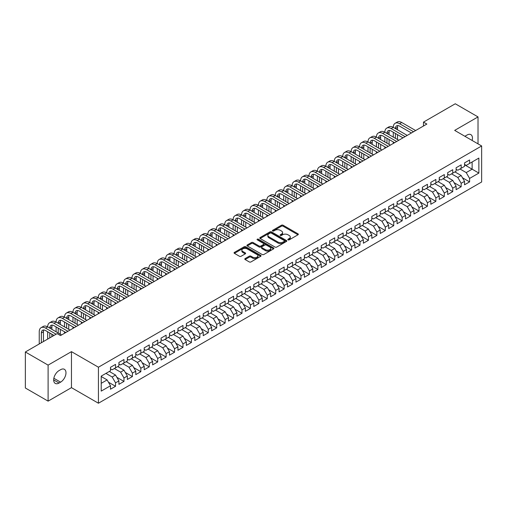 <?xml version="1.0" encoding="UTF-8"?>
<svg xmlns="http://www.w3.org/2000/svg" width="507" height="507" viewBox="0 0 507 507"><rect width="100%" height="100%" fill="white"/><g stroke="black" fill="none" stroke-linecap="round" stroke-linejoin="round"><path stroke-width="0.76" d="M288.046 239.862A0.818 0.475 0 0 0 289.199 239.862L297.996 234.785A1.172 0.678 0 0 0 298.338 234.31A1.172 0.678 0 0 0 297.996 233.828L283.102 225.235A1.172 0.678 0 0 0 281.442 225.235L272.652 230.311A0.818 0.475 0 0 0 272.411 230.641A0.818 0.475 0 0 0 272.652 230.977A0.818 0.475 0 0 0 273.812 230.977L274.946 230.317A3.745 2.161 0 0 1 280.244 230.317L281.486 231.034A3.745 2.161 0 0 1 282.583 232.567A3.745 2.161 0 0 1 281.486 234.095L280.346 234.754A0.818 0.475 0 0 0 280.111 235.083A0.818 0.475 0 0 0 280.346 235.419A0.818 0.475 0 0 0 281.505 235.419L282.646 234.76A3.745 2.161 0 0 1 287.938 234.76L289.18 235.482A3.745 2.161 0 0 1 290.277 237.01A3.745 2.161 0 0 1 289.18 238.537L288.046 239.196A0.818 0.475 0 0 0 287.805 239.526A0.818 0.475 0 0 0 288.046 239.862L288.046 239.196M245.122 258.576A1.172 0.678 0 0 0 244.78 259.052A1.172 0.678 0 0 0 245.122 259.533L249.298 261.942A1.172 0.678 0 0 0 250.952 261.942L260.718 256.308A1.172 0.678 0 0 0 261.061 255.832A1.172 0.678 0 0 0 260.718 255.351L245.825 246.751A1.172 0.678 0 0 0 244.171 246.751L234.405 252.391A1.172 0.678 0 0 0 234.063 252.866A1.172 0.678 0 0 0 234.405 253.348L239.45 256.257A1.172 0.678 0 0 0 241.11 256.257L245.287 253.849A1.172 0.678 0 0 0 245.629 253.367A1.172 0.678 0 0 0 245.287 252.892L242.783 251.447A3.131 1.806 0 0 1 241.864 250.166A3.131 1.806 0 0 1 243.797 248.5A3.131 1.806 0 0 1 247.207 248.893L257.017 254.552A3.131 1.806 0 0 1 257.93 255.832A3.131 1.806 0 0 1 255.997 257.499A3.131 1.806 0 0 1 252.587 257.106L250.952 256.162A1.172 0.678 0 0 0 249.298 256.162L245.122 258.576L245.122 259.533M48.108 365.122L48.108 401.138L71.462 387.652L71.462 351.643L48.108 365.122L25.35 351.978L57.133 333.631L60.504 335.577L426.856 124.063L423.484 122.117L423.484 126.015M71.462 351.643L98.434 367.214L481.65 145.965L481.65 181.981L98.434 403.23L98.434 367.214M478.025 143.874L478.025 116.914L454.678 130.394L481.65 145.965M478.025 116.914L455.267 103.77L423.484 122.117M275.035 247.086A1.172 0.678 0 0 0 276.689 247.086L286.449 241.452A1.172 0.678 0 0 0 286.791 240.971A1.172 0.678 0 0 0 286.449 240.495L271.556 231.895A1.172 0.678 0 0 0 269.901 231.895L260.135 237.536A1.172 0.678 0 0 0 259.793 238.011A1.172 0.678 0 0 0 260.135 238.486L275.035 247.086M257.613 240.039A0.818 0.475 0 0 1 258.443 240.153L258.443 239.184L273.584 247.923A1.172 0.678 0 0 1 273.926 248.405A1.172 0.678 0 0 1 273.584 248.88L263.817 254.514A1.172 0.678 0 0 1 262.163 254.514L247.27 245.92L247.27 244.963A1.172 0.678 0 0 0 246.928 245.439A1.172 0.678 0 0 0 247.27 245.92M247.27 244.963L251.453 242.549A1.172 0.678 0 0 1 253.107 242.549L259.147 246.034A1.172 0.678 0 0 0 260.801 246.034L263.57 244.437A1.172 0.678 0 0 0 263.913 243.956A1.172 0.678 0 0 0 263.57 243.48L257.283 239.849A0.818 0.475 0 0 1 257.043 239.513A0.818 0.475 0 0 1 257.55 239.082A0.818 0.475 0 0 1 258.443 239.184M464.539 164.8L472.125 169.18L472.125 161.98L478.868 158.083L469.596 163.438L469.596 159.984L464.539 162.905L464.539 166.359L461.167 168.305L461.167 164.851L456.11 167.773L456.11 171.227L452.738 173.172L452.738 169.718L447.681 172.64L447.681 176.094L444.309 178.039L444.309 174.585L439.246 177.507L439.246 180.961L435.874 182.907L435.874 179.453L430.817 182.368L430.817 185.828L427.445 187.774L427.445 184.32L422.388 187.235L422.388 190.695L419.016 192.641L419.016 189.187L413.959 192.102L413.959 195.563L410.588 197.508L410.588 194.054L405.53 196.97L405.53 200.43L402.159 202.375L402.159 198.915L397.101 201.837L397.101 205.291L393.73 207.243L393.73 203.782L388.673 206.704L388.673 210.158L385.301 212.11L385.301 208.65L380.244 211.571L380.244 215.025L376.866 216.977L376.866 213.517L371.808 216.438L371.808 219.892L368.437 221.844L368.437 218.384L363.38 221.305L363.38 224.759L360.008 226.705L360.008 223.251L354.951 226.173L354.951 229.627L351.579 231.572L351.579 228.118L346.522 231.04L346.522 234.494L343.15 236.439L343.15 232.986L338.093 235.907L338.093 239.361L334.721 241.307L334.721 237.853L329.664 240.774L329.664 244.228L326.293 246.174L326.293 242.72L321.235 245.642L321.235 249.095L317.864 251.041L317.864 247.587L312.8 250.509L312.8 253.963L309.428 255.908L309.428 252.454L304.371 255.376L304.371 258.83L301 260.775L301 257.322L295.942 260.243L295.942 263.697L292.571 265.643L292.571 262.189L287.513 265.11L287.513 268.564L284.142 270.51L284.142 267.056L279.084 269.971L279.084 273.431L275.713 275.377L275.713 271.923L270.656 274.838L270.656 278.299L267.284 280.244L267.284 276.79L262.227 279.706L262.227 283.166L258.855 285.111L258.855 281.658L253.798 284.573L253.798 288.033L250.426 289.979L250.426 286.518L245.363 289.44L245.363 292.894L241.991 294.846L241.991 291.386L236.934 294.307L236.934 297.761L233.562 299.713L233.562 296.253L228.505 299.174L228.505 302.628L225.133 304.58L225.133 301.12L220.076 304.042L220.076 307.495L216.704 309.447L216.704 305.987L211.647 308.909L211.647 312.363L208.276 314.308L208.276 310.854L203.218 313.776L203.218 317.23L199.847 319.176L199.847 315.722L194.789 318.643L194.789 322.097L191.418 324.043L191.418 320.589L186.361 323.51L186.361 326.964L182.983 328.91L182.983 325.456L177.925 328.378L177.925 331.832L174.554 333.777L174.554 330.323L169.496 333.245L169.496 336.699L166.125 338.644L166.125 335.19L161.068 338.112L161.068 341.566L157.696 343.512L157.696 340.058L152.639 342.979L152.639 346.433L149.267 348.379L149.267 344.925L144.21 347.846L144.21 351.3L140.838 353.246L140.838 349.792L135.781 352.714L135.781 356.168L132.409 358.113L132.409 354.659L127.352 357.574L127.352 361.035L123.981 362.98L123.981 359.526L118.917 362.442L118.917 365.902L115.545 367.848L115.545 364.394L110.488 367.309L110.488 370.769L101.216 376.118L101.216 391.112L110.488 385.757L107.116 379.914L101.216 376.511M478.868 158.083L478.868 173.077L469.596 178.426L466.225 172.589L459.988 168.989M462.473 177.773L469.596 181.886L469.596 178.426M469.596 181.886L464.539 184.802L464.539 181.348L461.167 183.293L457.796 177.456L451.553 173.857M454.044 182.64L461.167 186.753L461.167 183.293M461.167 186.753L456.11 189.669L456.11 186.215L452.738 188.16L449.367 182.324L443.124 178.724M445.615 187.508L452.738 191.621L452.738 188.16M452.738 191.621L447.681 194.536L447.681 191.082L444.309 193.028L440.932 187.191L434.695 183.585M437.186 192.375L444.309 196.488L444.309 193.028M444.309 196.488L439.246 199.403L439.246 195.949L435.874 197.895L432.503 192.058L426.267 188.452M428.751 197.242L435.874 201.355L435.874 197.895M435.874 201.355L430.817 204.27L430.817 200.816L427.445 202.762L424.074 196.925L417.838 193.319M420.322 202.109L427.445 206.216L427.445 202.762M427.445 206.216L422.388 209.138L422.388 205.684L419.016 207.629L415.645 201.792L409.409 198.186M411.893 206.97L419.016 211.083L419.016 207.629M419.016 211.083L413.959 214.005L413.959 210.551L410.588 212.496L407.216 206.66L400.98 203.053M403.464 211.837L410.588 215.95L410.588 212.496M410.588 215.95L405.53 218.872L405.53 215.418L402.159 217.364L398.787 211.52L392.545 207.921M395.035 216.704L402.159 220.818L402.159 217.364M402.159 220.818L397.101 223.739L397.101 220.285L393.73 222.231L390.358 216.388L384.116 212.788M386.607 221.572L393.73 225.685L393.73 222.231M393.73 225.685L388.673 228.606L388.673 225.152L385.301 227.098L381.929 221.255L375.687 217.655M378.178 226.439L385.301 230.552L385.301 227.098M385.301 230.552L380.244 233.474L380.244 230.02L376.866 231.965L373.494 226.122L367.258 222.522M369.749 231.306L376.866 235.419L376.866 231.965M376.866 235.419L371.808 238.341L371.808 234.887L368.437 236.832L365.065 230.989L358.829 227.39M361.314 236.173L368.437 240.286L368.437 236.832M368.437 240.286L363.38 243.208L363.38 239.754L360.008 241.7L356.636 235.856L350.4 232.257M352.885 241.04L360.008 245.154L360.008 241.7M360.008 245.154L354.951 248.075L354.951 244.621L351.579 246.567L348.208 240.724L341.972 237.124M344.456 245.908L351.579 250.021L351.579 246.567M351.579 250.021L346.522 252.942L346.522 249.482L343.15 251.434L339.779 245.591L333.543 241.991M336.027 250.775L343.15 254.888L343.15 251.434M343.15 254.888L338.093 257.81L338.093 254.349L334.721 256.301L331.35 250.458L325.107 246.858M327.598 255.642L334.721 259.755L334.721 256.301M334.721 259.755L329.664 262.677L329.664 259.216L326.293 261.168L322.921 255.325L316.679 251.726M319.169 260.509L326.293 264.622L326.293 261.168M326.293 264.622L321.235 267.544L321.235 264.084L317.864 266.029L314.486 260.192L308.25 256.593M310.74 265.376L317.864 269.49L317.864 266.029M317.864 269.49L312.8 272.405L312.8 268.951L309.428 270.896L306.057 265.06L299.821 261.46M302.305 270.244L309.428 274.357L309.428 270.896M309.428 274.357L304.371 277.272L304.371 273.818L301 275.764L297.628 269.927L291.392 266.327M293.876 275.111L301 279.224L301 275.764M301 279.224L295.942 282.139L295.942 278.685L292.571 280.631L289.199 274.794L282.963 271.188M285.447 279.978L292.571 284.091L292.571 280.631M292.571 284.091L287.513 287.006L287.513 283.552L284.142 285.498L280.77 279.661L274.534 276.055M277.018 284.845L284.142 288.952L284.142 285.498M284.142 288.952L279.084 291.874L279.084 288.42L275.713 290.365L272.341 284.528L266.105 280.922M268.59 289.712L275.713 293.819L275.713 290.365M275.713 293.819L270.656 296.741L270.656 293.287L267.284 295.232L263.913 289.396L257.67 285.79M260.161 294.573L267.284 298.686L267.284 295.232M267.284 298.686L262.227 301.608L262.227 298.154L258.855 300.1L255.484 294.263L249.241 290.657M251.732 299.441L258.855 303.554L258.855 300.1M258.855 303.554L253.798 306.475L253.798 303.021L250.426 304.967L247.048 299.124L240.812 295.524M243.303 304.308L250.426 308.421L250.426 304.967M250.426 308.421L245.363 311.342L245.363 307.888L241.991 309.834L238.62 303.991L232.383 300.391M234.868 309.175L241.991 313.288L241.991 309.834M241.991 313.288L236.934 316.21L236.934 312.756L233.562 314.701L230.191 308.858L223.955 305.258M226.439 314.042L233.562 318.155L233.562 314.701M233.562 318.155L228.505 321.077L228.505 317.623L225.133 319.568L221.762 313.725L215.526 310.126M218.01 318.909L225.133 323.022L225.133 319.568M225.133 323.022L220.076 325.944L220.076 322.49L216.704 324.436L213.333 318.592L207.097 314.993M209.581 323.777L216.704 327.89L216.704 324.436M216.704 327.89L211.647 330.811L211.647 327.357L208.276 329.303L204.904 323.46L198.662 319.86M201.152 328.644L208.276 332.757L208.276 329.303M208.276 332.757L203.218 335.678L203.218 332.224L199.847 334.17L196.475 328.327L190.233 324.727M192.723 333.511L199.847 337.624L199.847 334.17M199.847 337.624L194.789 340.546L194.789 337.085L191.418 339.037L188.046 333.194L181.804 329.594M184.295 338.378L191.418 342.491L191.418 339.037M191.418 342.491L186.361 345.413L186.361 341.952L182.983 343.904L179.611 338.061L173.375 334.462M175.866 343.245L182.983 347.358L182.983 343.904M182.983 347.358L177.925 350.28L177.925 346.82L174.554 348.772L171.182 342.928L164.946 339.329M167.43 348.113L174.554 352.226L174.554 348.772M174.554 352.226L169.496 355.147L169.496 351.687L166.125 353.632L162.753 347.796L156.517 344.196M159.002 352.98L166.125 357.093L166.125 353.632M166.125 357.093L161.068 360.008L161.068 356.554L157.696 358.5L154.324 352.663L148.088 349.063M150.573 357.847L157.696 361.96L157.696 358.5M157.696 361.96L152.639 364.875L152.639 361.421L149.267 363.367L145.896 357.53L139.659 353.93M142.144 362.714L149.267 366.827L149.267 363.367M149.267 366.827L144.21 369.742L144.21 366.288L140.838 368.234L137.467 362.397L131.224 358.791M133.715 367.581L140.838 371.694L140.838 368.234M140.838 371.694L135.781 374.61L135.781 371.156L132.409 373.101L129.038 367.264L122.795 363.658M125.286 372.449L132.409 376.555L132.409 373.101M132.409 376.555L127.352 379.477L127.352 376.023L123.981 377.969L120.603 372.132L114.367 368.526M116.857 377.316L123.981 381.422L123.981 377.969M123.981 381.422L118.917 384.344L118.917 380.89L115.545 382.836L112.174 376.999L105.938 373.393M108.422 382.177L115.545 386.29L115.545 382.836M115.545 386.29L110.488 389.211L110.488 385.757M110.488 368.817L112.174 369.793L115.545 367.848M101.216 383.324L107.116 379.914M118.917 363.95L120.603 364.926L123.981 362.98M112.174 376.999L115.545 375.047L109.309 371.447M118.917 380.89L115.545 375.047M127.352 359.089L129.038 360.059L132.409 358.113M120.603 372.132L123.981 370.18L117.738 366.58M127.352 376.023L123.981 370.18M135.781 354.222L137.467 355.192L140.838 353.246M129.038 367.264L132.409 365.319L126.167 361.713M135.781 371.156L132.409 365.319M144.21 349.355L145.896 350.324L149.267 348.379M137.467 362.397L140.838 360.452L134.596 356.846M144.21 366.288L140.838 360.452M152.639 344.487L154.324 345.457L157.696 343.512M145.896 357.53L149.267 355.584L143.031 351.978M152.639 361.421L149.267 355.584M161.068 339.62L162.753 340.59L166.125 338.644M154.324 352.663L157.696 350.717L151.46 347.111M161.068 356.554L157.696 350.717M169.496 334.753L171.182 335.723L174.554 333.777M162.753 347.796L166.125 345.85L159.889 342.244M169.496 351.687L166.125 345.85M177.925 329.886L179.611 330.856L182.983 328.91M171.182 342.928L174.554 340.983L168.318 337.383M177.925 346.82L174.554 340.983M186.361 325.019L188.046 325.995L191.418 324.043M179.611 338.061L182.983 336.116L176.747 332.516M186.361 341.952L182.983 336.116M194.789 320.151L196.475 321.127L199.847 319.176M188.046 333.194L191.418 331.248L185.175 327.649M194.789 337.085L191.418 331.248M203.218 315.284L204.904 316.26L208.276 314.308M196.475 328.327L199.847 326.381L193.604 322.782M203.218 332.224L199.847 326.381M211.647 310.417L213.333 311.393L216.704 309.447M204.904 323.46L208.276 321.514L202.04 317.914M211.647 327.357L208.276 321.514M220.076 305.55L221.762 306.526L225.133 304.58M213.333 318.592L216.704 316.647L210.468 313.047M220.076 322.49L216.704 316.647M228.505 300.683L230.191 301.659L233.562 299.713M221.762 313.725L225.133 311.78L218.897 308.18M228.505 317.623L225.133 311.78M236.934 295.815L238.62 296.791L241.991 294.846M230.191 308.858L233.562 306.912L227.326 303.313M236.934 312.756L233.562 306.912M245.363 290.948L247.048 291.924L250.426 289.979M238.62 303.991L241.991 302.045L235.755 298.446M245.363 307.888L241.991 302.045M253.798 286.081L255.484 287.057L258.855 285.111M247.048 299.124L250.426 297.178L244.184 293.578M253.798 303.021L250.426 297.178M262.227 281.214L263.913 282.19L267.284 280.244M255.484 294.263L258.855 292.311L252.613 288.711M262.227 298.154L258.855 292.311M270.656 276.347L272.341 277.323L275.713 275.377M263.913 289.396L267.284 287.444L261.042 283.844M270.656 293.287L267.284 287.444M279.084 271.486L280.77 272.455L284.142 270.51M272.341 284.528L275.713 282.576L269.477 278.977M279.084 288.42L275.713 282.576M287.513 266.619L289.199 267.588L292.571 265.643M280.77 279.661L284.142 277.716L277.906 274.11M287.513 283.552L284.142 277.716M295.942 261.751L297.628 262.721L301 260.775M289.199 274.794L292.571 272.848L286.335 269.242M295.942 278.685L292.571 272.848M304.371 256.884L306.057 257.854L309.428 255.908M297.628 269.927L301 267.981L294.763 264.375M304.371 273.818L301 267.981M312.8 252.017L314.486 252.987L317.864 251.041M306.057 265.06L309.428 263.114L303.192 259.508M312.8 268.951L309.428 263.114M321.235 247.15L322.921 248.119L326.293 246.174M314.486 260.192L317.864 258.247L311.621 254.641M321.235 264.084L317.864 258.247M329.664 242.283L331.35 243.252L334.721 241.307M322.921 255.325L326.293 253.38L320.05 249.78M329.664 259.216L326.293 253.38M338.093 237.415L339.779 238.391L343.15 236.439M331.35 250.458L334.721 248.512L328.479 244.913M338.093 254.349L334.721 248.512M346.522 232.548L348.208 233.524L351.579 231.572M339.779 245.591L343.15 243.645L336.914 240.045M346.522 249.482L343.15 243.645M354.951 227.681L356.636 228.657L360.008 226.705M348.208 240.724L351.579 238.778L345.343 235.178M354.951 244.621L351.579 238.778M363.38 222.814L365.065 223.79L368.437 221.844M356.636 235.856L360.008 233.911L353.772 230.311M363.38 239.754L360.008 233.911M371.808 217.947L373.494 218.923L376.866 216.977M365.065 230.989L368.437 229.044L362.201 225.444M371.808 234.887L368.437 229.044M380.244 213.079L381.929 214.055L385.301 212.11M373.494 226.122L376.866 224.176L370.63 220.577M380.244 230.02L376.866 224.176M388.673 208.212L390.358 209.188L393.73 207.243M381.929 221.255L385.301 219.309L379.059 215.709M388.673 225.152L385.301 219.309M397.101 203.345L398.787 204.321L402.159 202.375M390.358 216.388L393.73 214.442L387.487 210.842M397.101 220.285L393.73 214.442M405.53 198.478L407.216 199.454L410.588 197.508M398.787 211.52L402.159 209.575L395.923 205.975M405.53 215.418L402.159 209.575M413.959 193.611L415.645 194.587L419.016 192.641M407.216 206.66L410.588 204.708L404.352 201.108M413.959 210.551L410.588 204.708M422.388 188.743L424.074 189.719L427.445 187.774M415.645 201.792L419.016 199.84L412.78 196.241M422.388 205.684L419.016 199.84M430.817 183.883L432.503 184.852L435.874 182.907M424.074 196.925L427.445 194.973L421.209 191.373M430.817 200.816L427.445 194.973M439.246 179.015L440.932 179.985L444.309 178.039M432.503 192.058L435.874 190.112L429.638 186.506M439.246 195.949L435.874 190.112M447.681 174.148L449.367 175.118L452.738 173.172M440.932 187.191L444.309 185.245L438.067 181.639M447.681 191.082L444.309 185.245M456.11 169.281L457.796 170.251L461.167 168.305M449.367 182.324L452.738 180.378L446.496 176.772M456.11 186.215L452.738 180.378M464.539 164.414L466.225 165.383L469.596 163.438M457.796 177.456L461.167 175.511L454.925 171.905M464.539 181.348L461.167 175.511M25.35 351.978L25.35 387.994L48.108 401.138M71.462 387.652L98.434 403.23M466.225 172.589L472.125 169.18L478.868 173.077M472.131 140.471A7.63 4.405 120 0 0 470.883 134.64A7.63 4.405 120 0 0 467.067 135.014L465.546 135.895A7.63 4.405 120 0 0 464.913 136.301M59.072 370.573A7.63 4.405 120 0 0 54.084 377.297A7.63 4.405 120 0 0 55.257 383.406A7.63 4.405 120 0 0 59.072 383.032L60.587 382.158A7.63 4.405 120 0 0 65.568 375.433A7.63 4.405 120 0 0 64.402 369.318A7.63 4.405 120 0 0 60.587 369.698L59.072 370.573M288.369 239.976L289.18 239.513A3.745 2.161 0 0 0 290.277 237.979L290.277 237.01M282.583 232.567L282.583 233.537A3.745 2.161 0 0 1 281.486 235.064L280.675 235.533M297.977 234.798L283.102 226.204A1.172 0.678 0 0 0 281.442 226.204L272.981 231.091M286.436 241.459L271.556 232.871A1.172 0.678 0 0 0 269.901 232.871L260.154 238.499M284.383 241.307A0.818 0.475 0 0 0 284.623 240.971A0.818 0.475 0 0 0 284.383 240.641L271.308 233.093A0.818 0.475 0 0 0 270.149 233.093L268.951 233.784A3.745 2.161 0 0 0 267.854 235.311A3.745 2.161 0 0 0 268.951 236.839L277.887 241.997A3.745 2.161 0 0 0 283.185 241.997L284.383 241.307L284.383 242.283A0.818 0.475 0 0 0 284.623 241.947L284.623 240.971M267.854 235.311L267.854 236.287A3.745 2.161 0 0 0 268.951 237.815L268.951 236.839M284.383 242.283L283.185 242.973A3.745 2.161 0 0 1 277.887 242.973L268.951 237.815M247.289 245.927L251.453 243.525L251.453 242.549M263.913 243.956L263.913 244.932A1.172 0.678 0 0 1 263.57 245.407L260.801 247.01A1.172 0.678 0 0 1 259.147 247.01L253.107 243.525A1.172 0.678 0 0 0 251.453 243.525M258.443 240.153L273.571 248.886M265.415 249.653A3.131 1.806 0 0 0 268.824 250.046A3.131 1.806 0 0 0 270.757 248.379A3.131 1.806 0 0 0 269.838 247.099L266.384 245.103A1.172 0.678 0 0 0 264.73 245.103L261.961 246.706A1.172 0.678 0 0 0 261.618 247.182A1.172 0.678 0 0 0 261.961 247.663L265.415 249.653L265.415 250.629A3.131 1.806 0 0 0 268.824 251.022A3.131 1.806 0 0 0 270.757 249.349L270.757 248.379M261.618 247.182L261.618 248.157A1.172 0.678 0 0 0 261.961 248.633L261.961 247.663M265.415 250.629L261.961 248.633M257.93 255.832L257.93 256.802A3.131 1.806 0 0 1 255.997 258.475A3.131 1.806 0 0 1 252.587 258.082L250.952 257.138A1.172 0.678 0 0 0 249.298 257.138L245.135 259.54M241.864 250.166L241.864 251.142A3.131 1.806 0 0 0 242.783 252.423L242.783 251.447M245.268 253.855L242.783 252.423M260.699 256.314L245.825 247.727A1.172 0.678 0 0 0 244.171 247.727L234.418 253.354M39.242 343.961L39.242 331.774A8.942 5.165 60 0 1 41.092 327.68L43.203 326.464A8.942 5.165 60 0 1 47.671 326.907A8.942 5.165 60 0 1 49.521 322.813L51.632 321.596A8.942 5.165 60 0 1 56.1 322.04A8.942 5.165 60 0 1 57.956 317.946L60.06 316.729A8.942 5.165 60 0 1 64.528 317.173A8.942 5.165 60 0 1 66.385 313.079L68.489 311.862A8.942 5.165 60 0 1 72.964 312.306A8.942 5.165 60 0 1 74.814 308.212L76.918 306.995A8.942 5.165 60 0 1 81.393 307.438A8.942 5.165 60 0 1 83.243 303.344L85.347 302.128A8.942 5.165 60 0 1 89.821 302.571A8.942 5.165 60 0 1 91.672 298.477L93.782 297.26A8.942 5.165 60 0 1 98.25 297.704A8.942 5.165 60 0 1 100.101 293.61L102.211 292.393A8.942 5.165 60 0 1 106.679 292.837A8.942 5.165 60 0 1 108.53 288.743L110.64 287.526A8.942 5.165 60 0 1 115.108 287.97A8.942 5.165 60 0 1 116.959 283.876L119.069 282.665A8.942 5.165 60 0 1 123.537 283.102A8.942 5.165 60 0 1 125.394 279.015L127.498 277.798A8.942 5.165 60 0 1 131.966 278.235A8.942 5.165 60 0 1 133.823 274.148L135.927 272.931A8.942 5.165 60 0 1 140.401 273.368A8.942 5.165 60 0 1 142.252 269.28L144.356 268.064A8.942 5.165 60 0 1 148.83 268.507A8.942 5.165 60 0 1 150.68 264.413L152.784 263.196A8.942 5.165 60 0 1 157.259 263.64A8.942 5.165 60 0 1 159.109 259.546L161.22 258.329A8.942 5.165 60 0 1 165.688 258.773A8.942 5.165 60 0 1 167.538 254.679L169.649 253.462A8.942 5.165 60 0 1 174.116 253.906A8.942 5.165 60 0 1 175.967 249.812L178.077 248.595A8.942 5.165 60 0 1 182.545 249.038A8.942 5.165 60 0 1 184.396 244.944L186.506 243.728A8.942 5.165 60 0 1 190.974 244.171A8.942 5.165 60 0 1 192.831 240.077L194.935 238.86A8.942 5.165 60 0 1 199.409 239.304A8.942 5.165 60 0 1 201.26 235.21L203.364 233.993A8.942 5.165 60 0 1 207.838 234.437A8.942 5.165 60 0 1 209.689 230.343L211.793 229.126A8.942 5.165 60 0 1 216.267 229.57A8.942 5.165 60 0 1 218.118 225.476L220.228 224.259A8.942 5.165 60 0 1 224.696 224.702A8.942 5.165 60 0 1 226.547 220.608L228.657 219.392A8.942 5.165 60 0 1 233.125 219.835A8.942 5.165 60 0 1 234.975 215.741L237.086 214.524A8.942 5.165 60 0 1 241.554 214.968A8.942 5.165 60 0 1 243.404 210.874L245.515 209.657A8.942 5.165 60 0 1 249.983 210.101A8.942 5.165 60 0 1 251.84 206.007L253.944 204.79A8.942 5.165 60 0 1 258.412 205.234A8.942 5.165 60 0 1 260.268 201.14L262.373 199.923A8.942 5.165 60 0 1 266.847 200.366A8.942 5.165 60 0 1 268.697 196.272L270.801 195.062A8.942 5.165 60 0 1 275.276 195.499A8.942 5.165 60 0 1 277.126 191.412L279.23 190.195A8.942 5.165 60 0 1 283.705 190.632A8.942 5.165 60 0 1 285.555 186.544L287.665 185.328A8.942 5.165 60 0 1 292.133 185.765A8.942 5.165 60 0 1 293.984 181.677L296.094 180.46A8.942 5.165 60 0 1 300.562 180.904A8.942 5.165 60 0 1 302.413 176.81L304.523 175.593A8.942 5.165 60 0 1 308.991 176.037A8.942 5.165 60 0 1 310.842 171.943L312.952 170.726A8.942 5.165 60 0 1 317.42 171.17A8.942 5.165 60 0 1 319.277 167.076L321.381 165.859A8.942 5.165 60 0 1 325.855 166.302A8.942 5.165 60 0 1 327.706 162.208L329.81 160.992A8.942 5.165 60 0 1 334.284 161.435A8.942 5.165 60 0 1 336.135 157.341L338.239 156.124A8.942 5.165 60 0 1 342.713 156.568A8.942 5.165 60 0 1 344.564 152.474L346.674 151.257A8.942 5.165 60 0 1 351.142 151.701A8.942 5.165 60 0 1 352.992 147.607L355.103 146.39A8.942 5.165 60 0 1 359.571 146.834A8.942 5.165 60 0 1 361.421 142.74L363.532 141.523A8.942 5.165 60 0 1 368 141.966A8.942 5.165 60 0 1 369.85 137.872L371.961 136.656A8.942 5.165 60 0 1 376.428 137.099A8.942 5.165 60 0 1 378.279 133.005L380.389 131.788A8.942 5.165 60 0 1 384.857 132.232A8.942 5.165 60 0 1 386.714 128.138L388.818 126.921A8.942 5.165 60 0 1 393.293 127.365A8.942 5.165 60 0 1 395.143 123.271L397.247 122.054A8.942 5.165 60 0 1 401.721 122.498L415.645 130.54M395.143 123.271A8.942 5.165 60 0 1 399.611 123.714L413.541 131.757M411.431 132.973L399.611 126.148A5.964 3.441 -120 0 0 396.632 125.856A5.964 3.441 -120 0 0 395.397 128.582L397.507 127.365L397.507 129.798M397.881 125.578A5.964 3.441 -120 0 0 397.507 127.365M395.397 133.449L395.397 138.316M397.507 134.666L397.507 139.533M393.293 143.443L393.293 141.966M393.293 137.099L393.293 132.232M386.714 128.138A8.942 5.165 60 0 1 391.182 128.582L393.293 127.365L407.216 135.407M391.182 128.582L405.106 136.624M403.002 137.841L391.182 131.015A5.964 3.441 -120 0 0 388.204 130.724A5.964 3.441 -120 0 0 386.968 133.449L389.072 132.232L389.072 134.666M389.446 130.445A5.964 3.441 -120 0 0 389.072 132.232M386.968 138.316L386.968 143.183M389.072 139.533L389.072 144.4M384.857 148.31L384.857 146.834M384.857 141.966L384.857 137.099M378.279 133.005A8.942 5.165 60 0 1 382.753 133.449L384.857 132.232L398.787 140.274M382.753 133.449L396.677 141.491M394.573 142.708L382.753 135.882A5.964 3.441 -120 0 0 379.775 135.584A5.964 3.441 -120 0 0 378.539 138.316L380.643 137.099L380.643 139.533M381.017 135.312A5.964 3.441 -120 0 0 380.643 137.099M378.539 143.183L378.539 148.05M380.643 144.4L380.643 149.267M376.428 153.177L376.428 151.701M376.428 146.834L376.428 141.966M369.85 137.872A8.942 5.165 60 0 1 374.324 138.316L376.428 137.099L390.358 145.141M374.324 138.316L388.248 146.358M386.144 147.575L374.324 140.75A5.964 3.441 -120 0 0 371.346 140.452A5.964 3.441 -120 0 0 370.11 143.183L372.214 141.966L372.214 144.4M372.588 140.179A5.964 3.441 -120 0 0 372.214 141.966M370.11 148.05L370.11 152.918M372.214 149.267L372.214 154.134M368 158.045L368 156.568M368 151.701L368 146.834M361.421 142.74A8.942 5.165 60 0 1 365.896 143.183L368 141.966L381.929 150.009M365.896 143.183L379.819 151.225M377.709 152.442L365.896 145.617A5.964 3.441 -120 0 0 362.911 145.319A5.964 3.441 -120 0 0 361.681 148.05L363.785 146.834L363.785 149.267M364.159 145.046A5.964 3.441 -120 0 0 363.785 146.834M361.681 152.918L361.681 157.785M363.785 154.134L363.785 159.002M359.571 162.912L359.571 161.435M359.571 156.568L359.571 151.701M352.992 147.607A8.942 5.165 60 0 1 357.467 148.05L359.571 146.834L373.494 154.876M357.467 148.05L371.39 156.093M369.28 157.309L357.467 150.484A5.964 3.441 -120 0 0 354.482 150.186A5.964 3.441 -120 0 0 353.246 152.918L355.356 151.701L355.356 154.134M355.73 149.914A5.964 3.441 -120 0 0 355.356 151.701M353.246 157.785L353.246 162.652M355.356 159.002L355.356 163.869M351.142 167.779L351.142 166.302M351.142 161.435L351.142 156.568M344.564 152.474A8.942 5.165 60 0 1 349.031 152.918L351.142 151.701L365.065 159.743M349.031 152.918L362.961 160.96M360.851 162.17L349.031 155.351A5.964 3.441 -120 0 0 346.053 155.053A5.964 3.441 -120 0 0 344.817 157.785L346.927 156.568L346.927 159.002M347.301 154.781A5.964 3.441 -120 0 0 346.927 156.568M344.817 162.652L344.817 167.519M346.927 163.869L346.927 168.736M342.713 172.646L342.713 171.17M342.713 166.302L342.713 161.435M336.135 157.341A8.942 5.165 60 0 1 340.603 157.785L342.713 156.568L356.636 164.604M340.603 157.785L354.532 165.821M352.422 167.037L340.603 160.218A5.964 3.441 -120 0 0 337.624 159.92A5.964 3.441 -120 0 0 336.388 162.652L338.499 161.435L338.499 163.869M338.872 159.648A5.964 3.441 -120 0 0 338.499 161.435M336.388 167.519L336.388 172.386M338.499 168.736L338.499 173.603M334.284 177.513L334.284 176.037M334.284 171.17L334.284 166.302M327.706 162.208A8.942 5.165 60 0 1 332.174 162.652L334.284 161.435L348.208 169.471M332.174 162.652L346.097 170.688M343.993 171.905L332.174 165.086A5.964 3.441 -120 0 0 329.195 164.788A5.964 3.441 -120 0 0 327.959 167.519L330.07 166.302L330.07 168.736M330.437 164.515A5.964 3.441 -120 0 0 330.07 166.302M327.959 172.386L327.959 177.254M330.07 173.603L330.07 178.47M325.855 182.381L325.855 180.904M325.855 176.037L325.855 171.17M319.277 167.076A8.942 5.165 60 0 1 323.745 167.519L325.855 166.302L339.779 174.338M323.745 167.519L337.668 175.555M335.564 176.772L323.745 169.953A5.964 3.441 -120 0 0 320.766 169.655A5.964 3.441 -120 0 0 319.53 172.386L321.634 171.17L321.634 173.603M322.008 169.382A5.964 3.441 -120 0 0 321.634 171.17M319.53 177.254L319.53 182.121M321.634 178.47L321.634 183.338M317.42 187.248L317.42 185.771M317.42 180.904L317.42 176.037M310.842 171.943A8.942 5.165 60 0 1 315.316 172.386L317.42 171.17L331.35 179.205M315.316 172.386L329.239 180.422M327.135 181.639L315.316 174.82A5.964 3.441 -120 0 0 312.337 174.522A5.964 3.441 -120 0 0 311.102 177.254L313.206 176.037L313.206 178.47M313.58 174.25A5.964 3.441 -120 0 0 313.206 176.037M311.102 182.121L311.102 186.982M313.206 183.338L313.206 188.198M308.991 192.115L308.991 190.632M308.991 185.765L308.991 180.904M302.413 176.81A8.942 5.165 60 0 1 306.887 177.254L308.991 176.037L322.921 184.073M306.887 177.254L320.811 185.289M318.707 186.506L306.887 179.687A5.964 3.441 -120 0 0 303.902 179.389A5.964 3.441 -120 0 0 302.673 182.121L304.777 180.904L304.777 183.338M305.151 179.117A5.964 3.441 -120 0 0 304.777 180.904M302.673 186.982L302.673 191.849M304.777 188.198L304.777 193.066M300.562 196.982L300.562 195.499M300.562 190.632L300.562 185.771M293.984 181.677A8.942 5.165 60 0 1 298.458 182.121L300.562 180.904L314.486 188.94M298.458 182.121L312.382 190.157M310.271 191.373L298.458 184.554A5.964 3.441 -120 0 0 295.473 184.256A5.964 3.441 -120 0 0 294.244 186.982L296.348 185.771L296.348 188.198M296.722 183.984A5.964 3.441 -120 0 0 296.348 185.771M294.244 191.849L294.244 196.716M296.348 193.066L296.348 197.933M292.133 201.849L292.133 200.366M292.133 195.499L292.133 190.632M285.555 186.544A8.942 5.165 60 0 1 290.023 186.982L292.133 185.765L306.057 193.807M290.023 186.982L303.953 195.024M301.842 196.241L290.023 189.415A5.964 3.441 -120 0 0 287.044 189.124A5.964 3.441 -120 0 0 285.809 191.849L287.919 190.632L287.919 193.066M288.293 188.845A5.964 3.441 -120 0 0 287.919 190.632M285.809 196.716L285.809 201.583M287.919 197.933L287.919 202.8M283.705 206.717L283.705 205.234M283.705 200.366L283.705 195.499M277.126 191.412A8.942 5.165 60 0 1 281.594 191.849L283.705 190.632L297.628 198.674M281.594 191.849L295.524 199.891M293.414 201.108L281.594 194.282A5.964 3.441 -120 0 0 278.616 193.991A5.964 3.441 -120 0 0 277.38 196.716L279.49 195.499L279.49 197.933M279.864 193.712A5.964 3.441 -120 0 0 279.49 195.499M277.38 201.583L277.38 206.45M279.49 202.8L279.49 207.667M275.276 211.584L275.276 210.101M275.276 205.234L275.276 200.366M268.697 196.272A8.942 5.165 60 0 1 273.165 196.716L275.276 195.499L289.199 203.541M273.165 196.716L287.095 204.758M284.985 205.975L273.165 199.15A5.964 3.441 -120 0 0 270.187 198.858A5.964 3.441 -120 0 0 268.951 201.583L271.061 200.366L271.061 202.8M271.435 198.579A5.964 3.441 -120 0 0 271.061 200.366M268.951 206.45L268.951 211.318M271.061 207.667L271.061 212.534M266.847 216.451L266.847 214.968M266.847 210.101L266.847 205.234M260.268 201.14A8.942 5.165 60 0 1 264.736 201.583L266.847 200.366L280.77 208.409M264.736 201.583L278.66 209.625M276.556 210.842L264.736 204.017A5.964 3.441 -120 0 0 261.758 203.725A5.964 3.441 -120 0 0 260.522 206.45L262.632 205.234L262.632 207.667M263 203.446A5.964 3.441 -120 0 0 262.632 205.234M260.522 211.318L260.522 216.185M262.632 212.534L262.632 217.402M258.412 221.318L258.412 219.835M258.412 214.968L258.412 210.101M251.84 206.007A8.942 5.165 60 0 1 256.308 206.45L258.412 205.234L272.341 213.276M256.308 206.45L270.231 214.493M268.127 215.709L256.308 208.884A5.964 3.441 -120 0 0 253.329 208.592A5.964 3.441 -120 0 0 252.093 211.318L254.197 210.101L254.197 212.534M254.571 208.314A5.964 3.441 -120 0 0 254.197 210.101M252.093 216.185L252.093 221.052M254.197 217.402L254.197 222.269M249.983 226.179L249.983 224.702M249.983 219.835L249.983 214.968M243.404 210.874A8.942 5.165 60 0 1 247.879 211.318L249.983 210.101L263.913 218.143M247.879 211.318L261.802 219.36M259.698 220.577L247.879 213.751A5.964 3.441 -120 0 0 244.9 213.46A5.964 3.441 -120 0 0 243.664 216.185L245.768 214.968L245.768 217.402M246.142 213.181A5.964 3.441 -120 0 0 245.768 214.968M243.664 221.052L243.664 225.919M245.768 222.269L245.768 227.136M241.554 231.046L241.554 229.57M241.554 224.702L241.554 219.835M234.975 215.741A8.942 5.165 60 0 1 239.45 216.185L241.554 214.968L255.484 223.01M239.45 216.185L253.373 224.227M251.263 225.444L239.45 218.618A5.964 3.441 -120 0 0 236.465 218.327A5.964 3.441 -120 0 0 235.235 221.052L237.339 219.835L237.339 222.269M237.713 218.048A5.964 3.441 -120 0 0 237.339 219.835M235.235 225.919L235.235 230.786M237.339 227.136L237.339 232.003M233.125 235.913L233.125 234.437M233.125 229.57L233.125 224.702M226.547 220.608A8.942 5.165 60 0 1 231.021 221.052L233.125 219.835L247.048 227.877M231.021 221.052L244.944 229.094M242.834 230.311L231.021 223.486A5.964 3.441 -120 0 0 228.036 223.188A5.964 3.441 -120 0 0 226.8 225.919L228.911 224.702L228.911 227.136M229.284 222.915A5.964 3.441 -120 0 0 228.911 224.702M226.8 230.786L226.8 235.654M228.911 232.003L228.911 236.87M224.696 240.781L224.696 239.304M224.696 234.437L224.696 229.57M218.118 225.476A8.942 5.165 60 0 1 222.586 225.919L224.696 224.702L238.62 232.745M222.586 225.919L236.516 233.961M234.405 235.178L222.586 228.353A5.964 3.441 -120 0 0 219.607 228.055A5.964 3.441 -120 0 0 218.371 230.786L220.482 229.57L220.482 232.003M220.856 227.782A5.964 3.441 -120 0 0 220.482 229.57M218.371 235.654L218.371 240.521M220.482 236.87L220.482 241.738M216.267 245.648L216.267 244.171M216.267 239.304L216.267 234.437M209.689 230.343A8.942 5.165 60 0 1 214.157 230.786L216.267 229.57L230.191 237.612M214.157 230.786L228.087 238.829M225.976 240.045L214.157 233.22A5.964 3.441 -120 0 0 211.178 232.922A5.964 3.441 -120 0 0 209.942 235.654L212.053 234.437L212.053 236.87M212.427 232.65A5.964 3.441 -120 0 0 212.053 234.437M209.942 240.521L209.942 245.388M212.053 241.738L212.053 246.605M207.838 250.515L207.838 249.038M207.838 244.171L207.838 239.304M201.26 235.21A8.942 5.165 60 0 1 205.728 235.654L207.838 234.437L221.762 242.479M205.728 235.654L219.658 243.696M217.547 244.913L205.728 238.087A5.964 3.441 -120 0 0 202.749 237.789A5.964 3.441 -120 0 0 201.513 240.521L203.624 239.304L203.624 241.738M203.998 237.517A5.964 3.441 -120 0 0 203.624 239.304M201.513 245.388L201.513 250.255M203.624 246.605L203.624 251.472M199.409 255.382L199.409 253.906M199.409 249.038L199.409 244.171M192.831 240.077A8.942 5.165 60 0 1 197.299 240.521L199.409 239.304L213.333 247.346M197.299 240.521L211.223 248.563M209.118 249.774L197.299 242.954A5.964 3.441 -120 0 0 194.32 242.657A5.964 3.441 -120 0 0 193.085 245.388L195.189 244.171L195.189 246.605M195.563 242.384A5.964 3.441 -120 0 0 195.189 244.171M193.085 250.255L193.085 255.122M195.189 251.472L195.189 256.339M190.974 260.249L190.974 258.773M190.974 253.906L190.974 249.038M184.396 244.944A8.942 5.165 60 0 1 188.87 245.388L190.974 244.171L204.904 252.207M188.87 245.388L202.794 253.424M200.69 254.641L188.87 247.822A5.964 3.441 -120 0 0 185.892 247.524A5.964 3.441 -120 0 0 184.656 250.255L186.76 249.038L186.76 251.472M187.134 247.251A5.964 3.441 -120 0 0 186.76 249.038M184.656 255.122L184.656 259.99M186.76 256.339L186.76 261.206M182.545 265.117L182.545 263.64M182.545 258.773L182.545 253.906M175.967 249.812A8.942 5.165 60 0 1 180.441 250.255L182.545 249.038L196.475 257.074M180.441 250.255L194.365 258.291M192.261 259.508L180.441 252.689A5.964 3.441 -120 0 0 177.456 252.391A5.964 3.441 -120 0 0 176.227 255.122L178.331 253.906L178.331 256.339M178.705 252.118A5.964 3.441 -120 0 0 178.331 253.906M176.227 259.99L176.227 264.857M178.331 261.206L178.331 266.074M174.116 269.984L174.116 268.507M174.116 263.64L174.116 258.773M167.538 254.679A8.942 5.165 60 0 1 172.012 255.122L174.116 253.906L188.046 261.942M172.012 255.122L185.936 263.158M183.826 264.375L172.012 257.556A5.964 3.441 -120 0 0 169.027 257.258A5.964 3.441 -120 0 0 167.798 259.99L169.902 258.773L169.902 261.206M170.276 256.986A5.964 3.441 -120 0 0 169.902 258.773M167.798 264.857L167.798 269.724M169.902 266.074L169.902 270.941M165.688 274.851L165.688 273.368M165.688 268.507L165.688 263.64M159.109 259.546A8.942 5.165 60 0 1 163.577 259.99L165.688 258.773L179.611 266.809M163.577 259.99L177.507 268.026M175.397 269.242L163.577 262.423A5.964 3.441 -120 0 0 160.599 262.125A5.964 3.441 -120 0 0 159.363 264.857L161.473 263.64L161.473 266.074M161.847 261.853A5.964 3.441 -120 0 0 161.473 263.64M159.363 269.724L159.363 274.585M161.473 270.941L161.473 275.802M157.259 279.718L157.259 278.235M157.259 273.368L157.259 268.507M150.68 264.413A8.942 5.165 60 0 1 155.148 264.857L157.259 263.64L171.182 271.676M155.148 264.857L169.078 272.893M166.968 274.11L155.148 267.29A5.964 3.441 -120 0 0 152.17 266.993A5.964 3.441 -120 0 0 150.934 269.724L153.044 268.507L153.044 270.941M153.418 266.72A5.964 3.441 -120 0 0 153.044 268.507M150.934 274.585L150.934 279.452M153.044 275.802L153.044 280.669M148.83 284.585L148.83 283.102M148.83 278.235L148.83 273.368M142.252 269.28A8.942 5.165 60 0 1 146.719 269.724L148.83 268.507L162.753 276.543M146.719 269.724L160.649 277.76M158.539 278.977L146.719 272.158A5.964 3.441 -120 0 0 143.741 271.86A5.964 3.441 -120 0 0 142.505 274.585L144.615 273.374L144.615 275.802M144.989 271.587A5.964 3.441 -120 0 0 144.615 273.374M142.505 279.452L142.505 284.319M144.615 280.669L144.615 285.536M140.401 289.453L140.401 287.97M140.401 283.102L140.401 278.235M133.823 274.148A8.942 5.165 60 0 1 138.291 274.585L140.401 273.368L154.324 281.41M138.291 274.585L152.214 282.627M150.11 283.844L138.291 277.018A5.964 3.441 -120 0 0 135.312 276.727A5.964 3.441 -120 0 0 134.076 279.452L136.187 278.235L136.187 280.669M136.554 276.448A5.964 3.441 -120 0 0 136.187 278.235M134.076 284.319L134.076 289.186M136.187 285.536L136.187 290.403M131.966 294.32L131.966 292.837M131.966 287.97L131.966 283.102M125.394 279.015A8.942 5.165 60 0 1 129.862 279.452L131.966 278.235L145.896 286.278M129.862 279.452L143.785 287.494M141.681 288.711L129.862 281.886A5.964 3.441 -120 0 0 126.883 281.594A5.964 3.441 -120 0 0 125.647 284.319L127.751 283.102L127.751 285.536M128.125 281.315A5.964 3.441 -120 0 0 127.751 283.102M125.647 289.186L125.647 294.054M127.751 290.403L127.751 295.27M123.537 299.187L123.537 297.704M123.537 292.837L123.537 287.97M116.959 283.876A8.942 5.165 60 0 1 121.433 284.319L123.537 283.102L137.467 291.145M121.433 284.319L135.356 292.362M133.252 293.578L121.433 286.753A5.964 3.441 -120 0 0 118.454 286.461A5.964 3.441 -120 0 0 117.218 289.186L119.322 287.97L119.322 290.403M119.696 286.182A5.964 3.441 -120 0 0 119.322 287.97M117.218 294.054L117.218 298.921M119.322 295.27L119.322 300.138M115.108 304.054L115.108 302.571M115.108 297.704L115.108 292.837M108.53 288.743A8.942 5.165 60 0 1 113.004 289.186L115.108 287.97L129.038 296.012M113.004 289.186L126.927 297.229M124.823 298.446L113.004 291.62A5.964 3.441 -120 0 0 110.019 291.329A5.964 3.441 -120 0 0 108.79 294.054L110.894 292.837L110.894 295.27M111.267 291.05A5.964 3.441 -120 0 0 110.894 292.837M108.79 298.921L108.79 303.788M110.894 300.138L110.894 305.005M106.679 308.921L106.679 307.438M106.679 302.571L106.679 297.704M100.101 293.61A8.942 5.165 60 0 1 104.575 294.054L106.679 292.837L120.603 300.879M104.575 294.054L118.499 302.096M116.388 303.313L104.575 296.487A5.964 3.441 -120 0 0 101.59 296.196A5.964 3.441 -120 0 0 100.361 298.921L102.465 297.704L102.465 300.138M102.839 295.917A5.964 3.441 -120 0 0 102.465 297.704M100.361 303.788L100.361 308.655M102.465 305.005L102.465 309.872M98.25 313.782L98.25 312.306M98.25 307.438L98.25 302.571M91.672 298.477A8.942 5.165 60 0 1 96.14 298.921L98.25 297.704L112.174 305.746M96.14 298.921L110.07 306.963M107.959 308.18L96.14 301.354A5.964 3.441 -120 0 0 93.161 301.063A5.964 3.441 -120 0 0 91.925 303.788L94.036 302.571L94.036 305.005M94.41 300.784A5.964 3.441 -120 0 0 94.036 302.571M91.925 308.655L91.925 313.522M94.036 309.872L94.036 314.739M89.821 318.65L89.821 317.173M89.821 312.306L89.821 307.438M83.243 303.344A8.942 5.165 60 0 1 87.711 303.788L89.821 302.571L103.745 310.614M87.711 303.788L101.641 311.83M99.53 313.047L87.711 306.222A5.964 3.441 -120 0 0 84.732 305.93A5.964 3.441 -120 0 0 83.497 308.655L85.607 307.438L85.607 309.872M85.981 305.651A5.964 3.441 -120 0 0 85.607 307.438M83.497 313.522L83.497 318.39M85.607 314.739L85.607 319.606M81.393 323.517L81.393 322.04M81.393 317.173L81.393 312.306M74.814 308.212A8.942 5.165 60 0 1 79.282 308.655L81.393 307.438L95.316 315.481M79.282 308.655L93.212 316.698M91.102 317.914L79.282 311.089A5.964 3.441 -120 0 0 76.304 310.791A5.964 3.441 -120 0 0 75.068 313.522L77.178 312.306L77.178 314.739M77.552 310.518A5.964 3.441 -120 0 0 77.178 312.306M75.068 318.39L75.068 323.257M77.178 319.606L77.178 324.474M72.964 328.384L72.964 326.907M72.964 322.04L72.964 317.173M66.385 313.079A8.942 5.165 60 0 1 70.853 313.522L72.964 312.306L86.887 320.348M70.853 313.522L84.777 321.565M82.673 322.782L70.853 315.956A5.964 3.441 -120 0 0 67.875 315.658A5.964 3.441 -120 0 0 66.639 318.39L68.749 317.173L68.749 319.606M69.117 315.386A5.964 3.441 -120 0 0 68.749 317.173M66.639 323.257L66.639 328.124M68.749 324.474L68.749 329.341M64.528 333.251L64.528 331.774M64.528 326.907L64.528 322.04M57.956 317.946A8.942 5.165 60 0 1 62.424 318.39L64.528 317.173L78.458 325.215M62.424 318.39L76.348 326.432M74.244 327.649L62.424 320.823A5.964 3.441 -120 0 0 59.446 320.525A5.964 3.441 -120 0 0 58.21 323.257L60.314 322.04L60.314 324.474M60.688 320.253A5.964 3.441 -120 0 0 60.314 322.04M58.21 328.124L58.21 332.991M60.314 329.341L60.314 334.208M56.1 331.774L56.1 326.907M49.521 322.813A8.942 5.165 60 0 1 53.996 323.257L56.1 322.04L70.029 330.082M53.996 323.257L67.919 331.299M65.815 332.516L53.996 325.69A5.964 3.441 -120 0 0 51.017 325.393A5.964 3.441 -120 0 0 49.781 328.124L51.885 326.907L51.885 329.341M52.259 325.12A5.964 3.441 -120 0 0 51.885 326.907M49.781 332.991L49.781 337.877M51.885 334.208L51.885 336.661M47.671 339.094L47.671 331.774M41.092 327.68A8.942 5.165 60 0 1 45.567 328.124L47.671 326.907L61.601 334.95M45.567 328.124L56.119 334.214M54.008 335.431L45.567 330.558A5.964 3.441 -120 0 0 42.582 330.26A5.964 3.441 -120 0 0 41.352 332.991L41.352 342.745M43.83 329.987A5.964 3.441 -120 0 0 43.456 331.774L43.456 341.528M289.18 239.513L289.18 238.537M280.346 235.419L280.346 234.754M281.486 235.064L281.486 234.095M272.652 230.977L272.652 230.311M281.442 226.204L281.442 225.235M283.102 226.204L283.102 225.235M297.996 234.785L297.996 233.828M260.135 238.486L260.135 237.536M269.901 232.871L269.901 231.895M271.556 232.871L271.556 231.895M286.449 241.452L286.449 240.495M277.887 242.973L277.887 241.997M283.185 242.973L283.185 241.997M253.107 243.525L253.107 242.549M259.147 247.01L259.147 246.034M260.801 247.01L260.801 246.034M263.57 245.407L263.57 244.437M273.584 248.88L273.584 247.923M249.298 257.138L249.298 256.162M250.952 257.138L250.952 256.162M252.587 258.082L252.587 257.106M245.287 253.849L245.287 252.892M234.405 253.348L234.405 252.391M244.171 247.727L244.171 246.751M245.825 247.727L245.825 246.751M260.718 256.308L260.718 255.351M53.672 379.914L59.072 383.032M53.843 378.26L60.587 382.158M401.721 122.498L399.611 123.714M43.456 331.774L41.352 332.991"/></g></svg>
